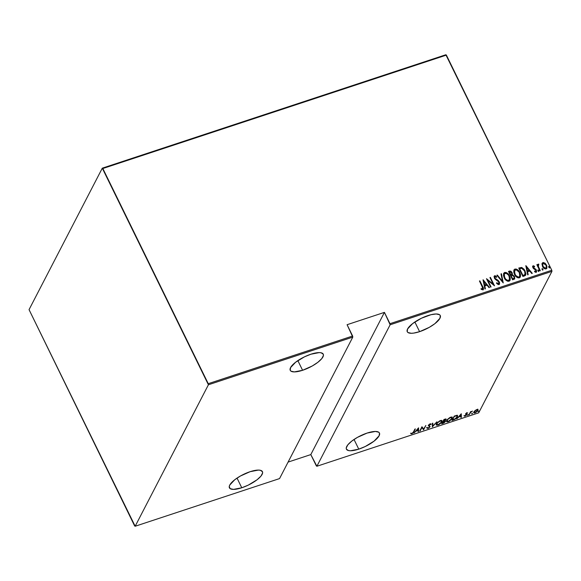 <?xml version="1.0" encoding="UTF-8"?>
<svg xmlns="http://www.w3.org/2000/svg" width="581" height="581" viewBox="0 0 581 581"><rect width="100%" height="100%" fill="white"/><g stroke="black" fill="none" stroke-linecap="round" stroke-linejoin="round"><path stroke-width="0.87" d="M358.775 449.149L354.032 439.468L358.775 449.149A18.381 5.868 -26.1 0 1 346.429 449.193A18.381 5.868 -26.1 0 1 367.098 433.07A18.381 5.868 -26.1 0 1 379.444 433.019A18.381 5.868 -26.1 0 1 358.775 449.149L365.282 446.491L374.077 441.132L379.117 435.765L379.48 433.099L378.703 432.199L375.384 431.458L367.098 433.07L357.402 437.391L351.795 441.081L347.874 444.777L346.254 447.915L346.392 449.12L348.549 450.573L350.488 450.762L358.775 449.149M241.769 487.771L237.033 478.098L241.769 487.771A18.381 5.868 -26.1 0 1 229.422 487.822A18.381 5.868 -26.1 0 1 250.091 471.699A18.381 5.868 -26.1 0 1 262.438 471.649A18.381 5.868 -26.1 0 1 241.769 487.771L248.283 485.12L257.078 479.761L260.992 476.064L262.612 472.927L262.474 471.721L260.317 470.276L258.385 470.087L250.091 471.699L240.403 476.021L234.789 479.71L229.749 485.077L229.248 486.544L230.163 488.643L233.482 489.391L241.769 487.771M302.592 370.293L297.85 360.619L302.592 370.293A18.381 5.868 -26.1 0 1 290.246 370.344A18.381 5.868 -26.1 0 1 310.915 354.214A18.381 5.868 -26.1 0 1 323.261 354.17A18.381 5.868 -26.1 0 1 302.592 370.293L312.287 365.972L317.894 362.275L321.816 358.586L323.435 355.449L323.297 354.243L321.14 352.79L319.201 352.602L310.915 354.214L304.408 356.872L295.613 362.232L290.573 367.599L290.209 370.264L290.987 371.165L294.306 371.905L302.592 370.293M419.598 331.664L414.856 321.99L419.598 331.664A18.381 5.868 -26.1 0 1 407.252 331.715A18.381 5.868 -26.1 0 1 427.921 315.592A18.381 5.868 -26.1 0 1 440.267 315.541A18.381 5.868 -26.1 0 1 419.598 331.664L429.286 327.343L434.9 323.653L439.94 318.286L440.296 315.614L439.526 314.72L436.208 313.972L430.993 314.699L421.414 318.243L412.619 323.602L407.579 328.969L407.216 331.635L407.993 332.535L411.304 333.276L413.723 333.095L419.598 331.664M478.708 412.83L316.892 466.252L390.134 324.779L551.95 271.356L478.708 412.83L551.95 271.356L551.79 270.267L389.974 323.69L384.433 312.375L347.089 324.706L352.631 336.014L208.245 383.685L102.837 168.519L446.382 55.101L551.79 270.267L445.838 54.752L102.292 168.17L29.05 309.644L135.162 526.248L208.412 384.775L352.798 337.111L279.555 478.584L135.162 526.248L208.412 384.775L102.292 168.17L29.05 309.644L134.618 525.899L135.162 526.248L279.555 478.584L352.798 337.111L347.089 324.706L384.433 312.375L390.134 324.779L316.892 466.252L316.347 465.904L310.806 454.589L316.892 466.252L478.708 412.83M478.294 411.486L479.209 410.999L478.555 411.697M471.59 413.701L472.506 413.207L471.852 413.912L472.484 413.403L471.852 413.912L471.678 413.563L471.852 413.912M467.458 415.059L468.373 414.573L467.72 415.277L468.351 414.769L467.72 415.277L467.545 414.928L467.72 415.277M461.27 413.766L456.797 418.836L458.721 417.049L460.893 416.33L460.893 417.485L461.379 417.325L461.27 413.766L456.797 418.836L458.721 417.049L460.893 416.33L460.893 417.485L461.379 417.325L461.27 413.766M446.738 420.375L446.491 421.341L447.094 421.908L449.367 421.247L451.895 418.959L452.083 417.158L449.832 417.521L447.239 419.613L446.557 421.537L448.263 421.748L452.112 418.589L452.308 417.405L450.573 417.209L446.738 420.375M436.462 423.767L436.498 425.176L438.728 424.834L441.335 422.736L442.003 420.753L439.926 420.738L436.963 423.012L436.28 424.929L437.987 425.139L441.836 421.98L442.032 420.797L440.296 420.6L436.462 423.767M429.105 425.88L429.533 426.948L428.153 428.015L426.846 428.03L427.914 428.466L429.279 427.645L430.093 426.454L428.923 425.299L429.809 424.442L431.24 424.203L430.528 423.847L428.451 425.488L429.57 426.585L429.359 427.209L428.153 428.015L426.846 428.03L427.914 428.466L427.718 428.059L427.914 428.466L429.984 426.81L428.981 425.161L431.218 424.159M418.494 427.892L414.013 432.961L415.938 431.175L418.109 430.456L418.109 431.61L418.596 431.443L418.603 427.856L414.013 432.961L415.938 431.175L418.109 430.456L418.109 431.61L418.596 431.443L418.494 427.892M413.425 431.952L412.445 433.157L410.869 433.68L411.755 433.796L413.047 433.034L415.364 428.923L413.425 431.952L412.125 433.31L410.869 433.68L411.856 433.76L413.854 431.85L415.364 428.923L414.914 429.076L413.425 431.952M420.157 430.928L421.922 427.529L423.622 429.787L425.866 425.459L423.651 429.018L421.951 426.752L419.714 431.08L421.922 427.529L423.52 429.824L425.866 425.459L423.651 429.018L421.951 426.752L420.157 430.928M432.337 426.912L436.919 421.806L432.823 426.055L432.83 423.157L432.344 423.317L432.337 426.912L436.919 421.806L432.823 426.055L432.83 423.157L432.344 423.317L432.337 426.912M445.838 418.988L445.976 419.707C446.375 419.061 446.026 418.879 444.937 419.162L443.957 419.482L441.72 423.81L443.935 422.983L445.373 421.588L445.482 421.036L444.923 420.818L446.026 419.083L443.957 419.482L441.72 423.81L445.373 421.588L444.923 420.818L446.063 419.148M453.601 419.889L456.586 417.971L457.559 416.359L457.429 415.502L454.233 416.09L451.996 420.419L453.601 419.889C455.707 418.974 456.957 417.979 457.334 416.911L457.559 415.669L456.84 415.364L454.233 416.09L451.996 420.419L453.601 419.889M466.95 412.815L465.468 414.093L466.231 415.095L464.299 416.119L466.536 415.154L466.812 414.413L465.933 413.948L467.727 412.931L466.95 412.815L465.519 413.977L466.282 415.008L464.255 416.061L465.134 416.127L466.739 414.841L465.977 413.81L467.727 412.931L466.95 412.815M468.976 414.812L470.828 412.249L472.484 411.079L470.821 411.973L471.06 411.501L470.61 411.653L468.976 414.812L470.625 412.488L472.484 411.079L470.821 411.973L471.06 411.501L470.61 411.653L468.976 414.812M475.033 410.578L473.755 412.365L473.973 412.895L474.837 412.917L477.154 411.559L478.098 409.787L477.016 409.496L475.033 410.578L473.798 412.699L475.091 412.844L477.945 410.549L477.996 409.598L476.783 409.569L475.033 410.578M541.971 264.057L542.777 266.919L544.927 268.887L546.075 268.923L546.859 268.248L546.924 266.142L545.421 263.513L543.199 262.489L541.993 263.818L542.509 266.418C543.206 268.066 544.397 268.901 546.075 268.923L546.852 268.269L546.525 265.089L544.927 263.077L542.952 262.554L541.971 264.057M538.26 264.101L537.621 265.691L537.302 264.544L536.859 264.689L539.872 270.848L540.323 270.695L538.304 266.265L538.805 264.166L537.955 264.326L537.752 265.444L537.302 264.544L536.859 264.689L539.872 270.848L540.323 270.695L538.362 266.483L538.805 264.166L537.759 264.689M532.668 266.258L533.111 265.8L532.61 266.664L533.351 268.429L536.016 270.405L535.885 271.378L534.629 271.073L534.6 271.741L535.718 272.257L536.561 271.828L536.096 269.591L533.278 267.427L533.343 266.628L534.498 266.977L534.556 266.345L533.496 265.786L532.98 266.047L534.426 266.592L533.111 265.8L532.726 266.127M524.498 275.924L525.66 275.125L525.936 273.767L524.156 269.33L521.76 267.478L518.768 268.03L522.893 276.447L525.711 275.031L525.13 270.942L521.6 267.442L518.768 268.03L522.893 276.447L524.498 275.924M512.616 279.846L514.65 278.895L514.461 276.454L512.384 274.639L512.195 272.903L511.055 271.342L509.864 271L508.491 271.421L512.616 279.846L514.701 278.807L514.461 276.454L512.384 274.639L512.079 272.656L509.464 271.095L508.491 271.421L512.616 279.846M503.233 282.94L501.454 273.745L500.967 273.905L502.492 281.298L497.358 275.096L496.871 275.256L503.233 282.94L501.454 273.745L500.967 273.905L502.492 281.298L497.358 275.096L496.871 275.256L503.233 282.94M491.061 286.963L487.815 280.332L494.518 285.816L490.393 277.391L489.95 277.544L493.204 284.182L486.486 278.684L490.611 287.108L491.061 286.963L487.815 280.332L494.518 285.816L490.393 277.391L489.95 277.544L493.204 284.182L486.486 278.684L490.611 287.108L491.061 286.963M482.92 289.897C483.697 288.96 483.617 287.842 482.68 286.549L479.891 280.863L479.448 281.008L482.847 288.234L482.433 289.047L481.148 288.604L481.191 289.338L483.029 289.854L483.436 288.329L479.891 280.863L479.448 281.008L482.194 286.615L482.528 289.026L481.148 288.604L481.191 289.338L482.92 289.897L483.399 289.505M483.022 279.831L484.917 288.989L485.404 288.83L484.794 285.896L486.972 285.177L489.006 287.639L489.492 287.479L483.131 279.788L484.917 288.989L485.404 288.83L484.794 285.896L486.972 285.177L489.006 287.639L489.492 287.479L483.022 279.831M494.111 276.287L494.649 275.735L494.38 278.11L495.295 279.301L498.868 281.974L498.433 283.978L497.423 283.673L496.617 282.947L498.563 283.731L496.748 282.7L496.515 283.274L498.977 284.596L499.675 282.976L498.258 280.485L494.968 278.212L494.852 276.709L496.515 277.377L496.682 276.723L495.223 275.735L494.061 276.469L494.554 278.437L498.28 281.204L499.057 282.533L498.563 283.731L496.748 282.7L496.515 283.274L498.266 284.596L499.522 284.131M504.206 277.769L505.521 279.737L507.482 281.182L509.043 281.277L510.089 280.303L510.271 278.139L509.544 275.96L508.331 274.087L506.24 272.518L504.664 272.431L503.647 273.419L503.48 275.59L504.206 277.769C505.143 280.02 506.755 281.189 509.043 281.277L510.024 280.427L509.544 275.96C508.607 273.68 506.981 272.504 504.664 272.431L503.712 273.273L504.206 277.769M514.483 274.377L515.797 276.345L517.758 277.783L519.32 277.878L520.365 276.912L520.547 274.748L519.646 272.213L516.516 269.119L514.94 269.039L513.924 270.027L513.764 272.198L514.483 274.377C515.42 276.629 517.032 277.798 519.32 277.878L520.307 277.035L519.821 272.569C518.884 270.281 517.257 269.105 514.94 269.039L513.989 269.882L514.483 274.377M525.805 265.706L527.701 274.864L528.187 274.704L527.577 271.77L529.749 271.051L531.789 273.513L532.276 273.353L525.914 265.67L527.701 274.864L528.187 274.704L527.577 271.77L529.749 271.051L531.789 273.513L532.276 273.353L525.805 265.706M537.904 270.804L538.442 271.349L538.914 270.978L538.137 269.94L537.904 270.804L538.696 271.356L538.798 270.506L538.006 269.954L537.904 270.804L538.006 269.954M542.037 269.439L542.705 270.012L543.053 269.613L542.269 268.575L542.037 269.439L542.828 269.991L542.93 269.141L542.146 268.589L542.037 269.439L542.146 268.589M548.74 267.224L549.408 267.797L549.749 267.398L548.972 266.359L548.74 267.224L549.532 267.783L549.633 266.933L548.842 266.374L548.74 267.224L548.842 266.374M288.089 462.091L310.806 454.589L384.433 312.375L310.806 454.589L288.089 462.091M483.174 289.897L483.305 288.575L482.55 286.796L483.327 289.621M481.017 288.851L481.998 289.265L482.702 288.917L482.208 289.294L481.017 288.851M483.087 280.136L489.231 287.566L483.087 280.136M484.663 286.142L485.237 288.88L484.663 286.142M486.188 284.632L484.474 285.198L483.871 281.429L486.319 284.385L484.474 285.198L486.188 284.632M484.598 284.951L483.871 281.429L484.474 285.198L483.871 281.429L486.319 284.385L484.598 284.951M486.689 279.098L493.073 284.429L486.689 279.098M490.037 277.718L490.393 277.391L494.199 285.663L490.037 277.718M487.684 280.587L490.843 287.029L487.684 280.587M494.649 275.735L494.039 276.411L494.525 275.982L496.682 276.723L494.649 275.735L496.464 277.333L496.682 276.723L496.515 277.377L495.019 276.621L494.678 278.176L499.319 281.836L498.977 284.596M494.663 277.014L495.019 276.621M494.889 276.868L494.678 278.176L499.188 282.083L499.449 284.247M499.406 284.349L498.985 281.712L495.041 278.72L494.598 277.093M496.094 279.468L495.549 279.156M498.963 283.208L498.549 283.927M497.009 275.416L497.358 275.096L502.369 281.545L497.009 275.416M501.004 274.094L501.454 273.745L503.153 282.845L501.004 274.094M503.654 273.397L504.54 272.678C506.85 272.75 508.484 273.927 509.421 276.207L509.958 280.55M510.089 280.158L509.98 277.645L508.092 274.217L505.317 272.576L503.516 273.666M510.162 279.751L510.198 279.127M504.228 274.152L504.519 277.871C505.288 279.686 506.61 280.623 508.477 280.659L508.6 280.412C506.734 280.376 505.419 279.439 504.649 277.616L504.293 274.021L505.114 273.288C506.995 273.331 508.324 274.276 509.101 276.106L509.472 279.65L507.852 280.746L505.179 278.96L503.916 275.844M509.479 279.643L507.976 280.492L505.724 279.214L504.199 276.44L504.373 273.876L506.116 273.281L508.433 275.002L509.675 277.885L509.196 280.136M503.894 275.481L504.25 274.123M514.526 279.141L514.425 276.905L513.524 275.554L512.253 274.886L511.52 272.198L510.147 271.24L508.578 271.596L509.464 271.095L512.079 272.656L512.253 274.886L514.461 276.454L514.628 278.931M514.679 278.764L514.737 278.357M514.083 278.088L512.515 279.076L510.975 275.946L512.391 275.387L514.018 276.607L514.134 278.059L513.176 278.858L514.062 278.176M511.723 274.247L510.554 275.082L509.232 272.38L509.973 271.937L511.643 272.823L511.774 274.21L510.859 274.98L511.701 274.326M510.989 274.733L510.554 275.082L510.989 274.733L509.363 272.133L510.554 275.082L509.363 272.133L510.605 271.872L511.52 272.598L511.846 274L510.989 274.733M513.299 278.611L512.515 279.076L513.299 278.611L512.638 278.829L511.106 275.699L512.515 279.076L511.106 275.699L512.66 275.423L513.742 276.164L514.214 277.841L513.299 278.611M513.931 270.005L514.817 269.286C517.134 269.359 518.76 270.528 519.697 272.816L520.235 277.159M520.365 276.767L520.256 274.254L518.368 270.819L515.594 269.185L513.793 270.274M520.445 276.36L520.474 275.735M519.472 276.745L517.802 277.304L515.456 275.568L514.236 272.816L514.526 270.731L514.802 274.472C515.565 276.295 516.887 277.231 518.753 277.268L519.675 276.389M515.391 269.896C517.272 269.94 518.601 270.877 519.378 272.714L519.748 276.258L518.877 277.021C517.017 276.984 515.696 276.048 514.926 274.225L514.57 270.63L515.391 269.896L516.393 269.889L519.073 272.148L519.988 275.401L519.399 276.716L518.252 277.101L515.587 275.321L514.301 271.843L515.391 269.896M525.529 275.372L525.558 272.583L523.619 269.083L521.477 267.688L518.855 268.204L521.6 267.442L525.13 270.942L525.645 275.154M525.013 274.414L522.791 275.685L519.508 268.988L522.791 275.685L519.639 268.742L521.731 268.328L524.679 271.087L525.028 274.37M524.97 274.501L522.791 275.685L523.517 275.241L522.915 275.438L519.639 268.742L521.731 268.328L523.532 269.381L525.042 271.959L524.904 274.53M525.87 266.011L532.014 273.44L525.87 266.011M527.446 272.017L528.02 274.762L527.446 272.017M528.971 270.506L527.257 271.073L526.655 267.311L529.102 270.259L527.257 271.073L528.971 270.506M527.381 270.826L526.655 267.311L527.257 271.073L526.655 267.311L529.102 270.259L527.381 270.826M533.336 266.81L533.205 267.812L533.467 266.563L534.498 266.977L534.556 266.345L534.397 266.897L533.365 266.033L532.588 266.396M533.743 268.081L534.476 268.778L533.743 268.081M535.726 269.17L534.476 268.778L535.726 269.17L536.248 270.303L535.726 269.17M533.111 265.8L532.908 267.747L535.943 270.238L535.602 271.705L534.629 271.073L534.6 271.741L536.118 272.213L536.553 271.835M536.118 272.213L536.372 270.056L535.987 272.46M536.43 272.075L536.118 270.063L533.489 268.211L533.133 266.991M536.553 271.501L536.474 270.899M537.795 270.245L538.798 270.506L538.572 271.603M538.696 271.356L538.798 270.506M538.79 271.225L537.781 270.259M538.137 264.348L538.805 264.166L538.718 264.871L538.137 264.348M538.427 265.132L538.238 266.73L540.105 270.768L538.289 266.897L538.144 265.437M542.923 269.86L541.913 268.894L542.93 269.141L542.705 270.238M542.828 269.991L542.93 269.141M542.131 263.324L542.952 262.554L544.927 263.077L546.525 265.089L546.779 268.393M546.736 268.495L546.794 266.388L545.29 263.759L543.329 262.721L542.088 263.396M542.676 263.941L542.828 266.526L545.574 268.415L542.959 266.28L542.741 263.803L543.322 263.309L546.082 265.241L546.314 267.638L545.574 268.415L546.191 267.885L545.138 268.473L543.576 267.616L542.523 265.713L542.589 264.086M548.631 266.672L549.633 266.933L549.408 268.03M549.532 267.783L549.633 266.933M549.626 267.652L548.617 266.686M546.082 265.241L546.307 267.652L544.825 268.139L542.959 266.28L542.719 263.839L544.201 263.353L546.082 265.241M413.672 431.48L413.854 431.85L413.672 431.48M411.653 433.346L411.856 433.76L411.653 433.346M411.624 433.281L410.629 433.194M410.97 433.353L411.522 433.31M418.364 428.037L418.596 431.443L418.109 431.051L418.364 428.037M418.117 428.705L418.109 430.085L416.395 430.652L417.993 428.458L418.109 430.085L416.395 430.652L418.117 428.705M423.585 428.923L423.52 429.824L421.755 427.137L423.288 429.337L423.585 428.923M421.741 427.158L421.922 427.529L421.741 427.158M427.674 427.979L426.614 427.551M428.153 428.015L427.398 427.667M431.24 424.203L430.281 423.905L428.524 425.328L429.003 426.2L428.233 425.408M428.524 425.328L428.473 425.888M430.267 423.898L430.841 423.832L430.681 424.602L429.758 423.89M429.032 425.604L428.981 425.161M428.749 424.682L429.257 425.328M429.984 426.81L429.497 425.808M427.122 428.081L427.594 428.008M428.4 425.546L428.945 425.8M432.591 423.237L432.823 426.055L432.591 423.237M432.707 425.829L432.337 426.251L432.707 425.829M437.123 424.813L436.208 424.653M436.07 424.5L437.399 424.755M436.585 424.82L437.079 424.82M436.738 424.261L436.484 423.68M440.805 420.426L441.269 420.659M440.093 421.036L441.538 421.203L441.386 422.126L438.197 424.704L436.759 424.529L436.752 423.295L439.94 420.731L441.502 421.145L440.979 422.75L438.8 424.45L436.97 424.747L437.319 422.997L440.093 421.036M441.538 421.203L440.914 420.441M436.476 423.745L436.759 424.529M445.976 419.707L445.562 419.511M445.242 420.84L445.373 421.588L444.923 420.818M445.373 421.588L444.741 420.898M444.843 421.537L445.249 420.804M445.366 419.758L445.859 418.879M443.376 421.007L443.528 421.515L444.443 421.254L444.923 421.733L443.056 423.004L442.395 423.222L443.528 420.956M444.174 419.78L444.632 419.264L445.525 419.867L443.456 421.167L444.022 419.467L445.431 419.46L445.525 419.867L443.456 421.167L444.174 419.78M445.525 419.867L445.329 419.046M444.443 421.254L444.923 421.733L444.632 422.118L442.395 423.222L443.23 421.61L444.777 421.247L444.923 421.733M444.69 421.254L444.204 420.775M452.141 417.202L452.112 418.589L451.865 418.124M447.399 421.421L446.484 421.261M446.346 421.109L447.675 421.363M451.771 418.291L452.127 417.427M447.014 420.869L446.76 420.288M451.088 417.035L451.546 417.267M450.369 417.645L451.815 417.812L451.662 418.734L448.474 421.305L447.036 421.138L447.029 419.903L450.217 417.34L451.778 417.746L451.255 419.351L449.077 421.058L447.247 421.356L447.595 419.605L450.369 417.645M451.815 417.812L451.19 417.049M446.753 420.353L447.036 421.138M457.392 415.473L456.884 417.056L454.821 419.024L452.672 419.831L454.298 416.069L456.368 415.858L456.179 415.48L457.058 416.105L456.884 417.056L455.039 418.908L452.672 419.831L452.49 419.46L454.451 416.388L456.535 415.851L457.109 416.403M457.102 416.439L457.385 415.393M456.448 415.379L456.862 415.735M457.058 416.105L456.535 415.4M461.147 413.912L461.379 417.325L460.893 416.926L461.147 413.912M460.9 414.587L460.893 415.967L459.179 416.533L460.777 414.333L460.893 415.967L459.179 416.533L460.9 414.587M467.001 412.793L467.269 413.309L466.499 412.728M465.751 413.636L465.94 414.021M464.902 415.647L464.016 415.582M466.085 414.289L466.282 415.008M470.407 412.045L470.625 412.488L470.407 412.045M469.789 413.236L469.971 413.607L469.789 413.236M469.245 414.297L469.419 414.667L469.245 414.297M477.756 409.118L477.626 410.208M474.946 412.539L474.299 412.401L474.212 411.421L476.587 409.954L477.495 410.702L475.294 412.452L474.365 411.733L476.456 409.692L477.56 410.026L477.495 410.702L474.917 412.546M477.546 410.339L477.865 409.307M477.226 409.452L477.495 410.702M474.002 411.733L474.278 412.357L474.365 411.733M208.245 383.685L352.631 336.014L352.798 337.111L208.412 384.775L208.245 383.685M389.974 323.69L551.79 270.267L551.95 271.356L390.134 324.779L389.974 323.69M102.292 168.17L445.838 54.752L446.382 55.101L102.837 168.519L102.292 168.17M427.456 427.841L427.217 427.362M428.938 425.503L428.705 425.016M442.032 420.797L441.792 420.317M445.467 421L445.228 420.521M452.308 417.405L452.069 416.918M457.559 415.669L457.327 415.19M473.798 412.699L473.566 412.219"/></g></svg>

